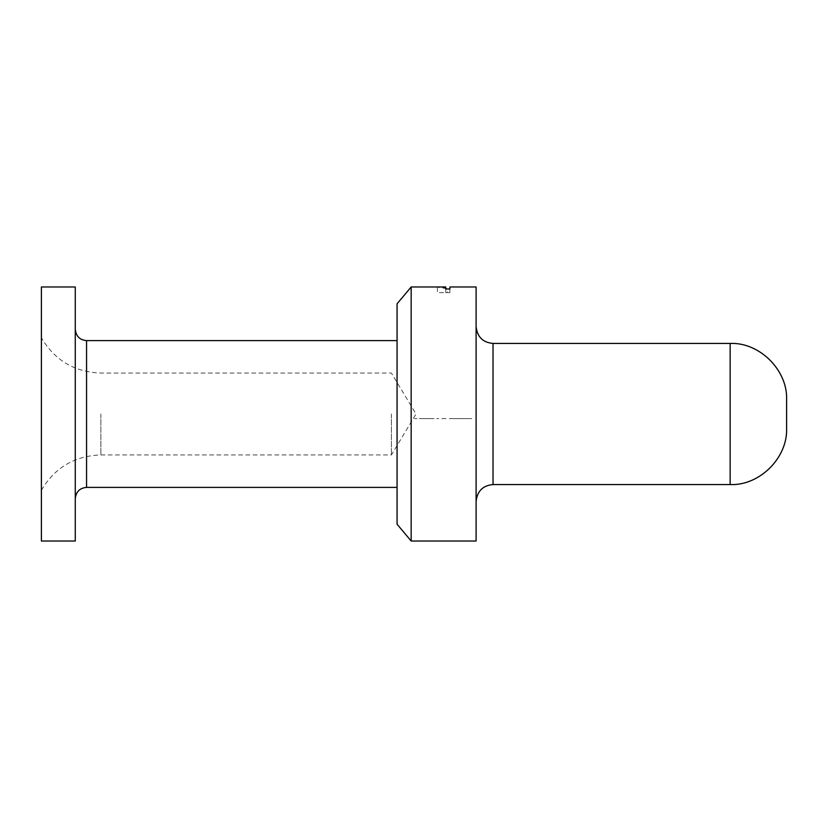 <?xml version="1.0" encoding="UTF-8"?>
<svg xmlns="http://www.w3.org/2000/svg" width="828" height="828" viewBox="0 0 828 828"><rect width="100%" height="100%" fill="white"/><g stroke="black" fill="none" stroke-linecap="round" stroke-linejoin="round"><path stroke-width="0.62" stroke-dasharray="4.14 3.1" d="M476.1 286.974L476.1 541.026M411.174 286.974L411.174 541.026M445.723 289.003L445.723 292.626L449.883 292.626L449.883 289.003L449.883 292.626L447.192 292.626L447.192 289.034L449.883 289.034L449.883 286.974M445.723 286.974L445.723 287.616L437.401 287.119L445.723 288.527M391.416 414L391.416 454.934L391.416 414M41.4 286.974L41.4 541.026M75.276 286.974L75.276 541.026M75.276 414L75.276 498.684L75.276 414M397.067 303.793L397.067 524.207M476.1 414L476.1 501.509L476.1 414M786.6 399.883L786.6 428.117M445.723 287.616L445.723 292.626L437.401 292.626L437.401 287.119M437.401 287.492L437.401 292.626L447.192 292.626M445.981 418.585L436.666 418.585L445.981 418.585M434.1 418.585L423.45 418.585L434.1 418.585C424.412 418.585 424.412 418.585 434.1 418.585M460.016 418.585L449.366 418.585L460.016 418.585C471.888 418.585 471.888 418.585 460.016 418.585M449.366 418.585C459.054 418.585 459.054 418.585 449.366 418.585M468.203 418.585C480.406 418.585 455.99 418.585 468.203 418.585M423.45 418.585C411.578 418.585 411.578 418.585 423.45 418.585M100.861 414L100.861 454.934L100.861 414M86.567 340.608L86.567 487.392M493.033 343.434L493.033 484.566M730.141 343.434L730.141 484.566M41.4 490.217C54.783 467.613 74.603 455.855 100.861 454.934L391.416 454.934L416.008 414L391.416 373.066L100.861 373.066C74.603 372.145 54.783 360.387 41.4 337.783"/><path stroke-width="1.24" d="M476.1 541.026L476.1 286.974L449.883 286.974L449.883 289.003L445.723 289.003L445.723 286.974L411.174 286.974L411.174 541.026L476.1 541.026M445.723 288.527L447.12 289.003M41.4 541.026L41.4 286.974L75.276 286.974L75.276 541.026L41.4 541.026M411.174 541.026L397.067 524.207L397.067 303.793L411.174 286.974M730.141 343.434L730.141 484.566C759.659 485.86 787.883 457.636 786.6 428.117L786.6 399.883C787.883 370.364 759.659 342.14 730.141 343.434L493.033 343.434C482.848 342.523 477.197 336.872 476.1 326.491M397.067 487.392L86.567 487.392L86.567 340.608C79.767 339.997 76 336.24 75.276 329.316M730.141 484.566L493.033 484.566L493.033 343.434M86.567 487.392C79.767 488.002 76 491.76 75.276 498.684M397.067 340.608L86.567 340.608M493.033 484.566C482.848 485.477 477.197 491.128 476.1 501.509"/></g></svg>
